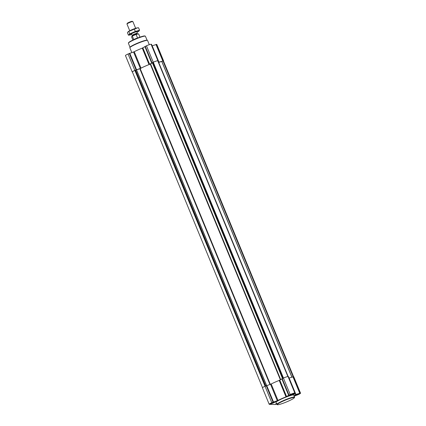 <?xml version="1.0" encoding="UTF-8"?>
<svg xmlns="http://www.w3.org/2000/svg" width="426" height="426" viewBox="0 0 426 426"><rect width="100%" height="100%" fill="white"/><g stroke="black" fill="none" stroke-linecap="round" stroke-linejoin="round"><path stroke-width="0.64" d="M296.219 394.694A2.364 0.266 157.6 0 0 294.691 395.546A2.364 0.266 157.6 0 0 296.959 394.961A2.364 0.266 157.6 0 0 298.977 393.778A2.364 0.266 157.6 0 0 296.219 394.694M298.61 393.757L297.417 394.652L294.936 395.264M290.638 394.529A2.364 0.266 157.6 0 0 289.11 395.381A2.364 0.266 157.6 0 0 291.379 394.795A2.364 0.266 157.6 0 0 293.397 393.613A2.364 0.266 157.6 0 0 290.638 394.529M293.029 393.592L291.837 394.487L289.355 395.099M272.246 402.735A2.364 0.266 157.6 0 0 270.718 403.587A2.364 0.266 157.6 0 0 272.981 403.001A2.364 0.266 157.6 0 0 275.004 401.819A2.364 0.266 157.6 0 0 272.246 402.735M274.632 401.798L273.439 402.692L270.957 403.305M276.501 403.587A2.364 0.266 157.6 0 0 276.293 403.752A2.364 0.266 157.6 0 0 276.596 403.827M276.815 403.481L276.538 403.47M262.512 387.66L132.374 71.93A3.834 0.437 -22.4 0 1 134.888 70.434L140.186 68.613A11.502 1.305 -22.4 0 1 150.261 64.118L153.285 62.228A3.834 0.437 -22.4 0 1 157.716 60.742L288.013 376.531M132.422 72.047L132.385 72.047A3.994 0.453 -22.4 0 1 132.225 71.989A3.994 0.453 -22.4 0 1 134.845 70.434L141.006 68.149A11.662 1.321 -22.4 0 1 149.036 64.571L153.243 62.228A3.994 0.453 -22.4 0 1 157.854 60.684L158.254 60.7L157.94 60.929M132.225 71.989L125.452 55.55A3.994 0.453 -22.4 0 1 128.072 53.995L133.572 51.988L140.351 68.426M151.464 44.288L151.081 44.245A3.994 0.453 -22.4 0 0 146.469 45.79L142.263 48.133A11.662 1.321 -22.4 0 0 134.233 51.711L133.572 51.988M158.318 61.839A11.662 1.321 -22.4 0 1 158.69 61.999A11.662 1.321 -22.4 0 1 158.642 62.239L163.435 60.849A3.994 0.453 -22.4 0 1 163.589 60.902A3.994 0.453 -22.4 0 1 163.488 61.083M163.589 60.902L156.816 44.464A3.994 0.453 -22.4 0 0 156.661 44.41L152.098 45.774M158.355 61.935A11.502 1.305 -22.4 0 1 158.547 62.063L288.162 376.536M158.701 62.436L163.291 60.913A3.834 0.437 -22.4 0 1 163.44 60.966L293.578 376.696M282.486 378.496L152.37 62.803M276.698 404.066A3.994 0.453 -22.4 0 1 274.919 404.498L269.339 404.333A3.994 0.453 -22.4 0 1 269.184 404.274A3.994 0.453 -22.4 0 1 271.804 402.719L277.965 400.44A11.662 1.321 -22.4 0 1 285.995 396.856L290.202 394.513A3.994 0.453 -22.4 0 1 294.813 392.969L295.143 393.06L293.168 394.449A11.662 1.321 -22.4 0 1 295.649 394.29A11.662 1.321 -22.4 0 1 295.601 394.524L300.394 393.134A3.994 0.453 -22.4 0 1 300.548 393.193A3.994 0.453 -22.4 0 1 297.928 394.742L294.18 396.164M269.184 404.274L262.411 387.836A3.994 0.453 -22.4 0 1 265.031 386.281L270.531 384.273L277.31 400.712M288.423 376.573L288.04 376.531A3.994 0.453 -22.4 0 0 283.428 378.075L279.222 380.418A11.662 1.321 -22.4 0 0 271.192 384.002L270.531 384.273M300.548 393.193L293.775 376.754A3.994 0.453 -22.4 0 0 293.615 376.696L289.057 378.059M272.065 402.73A3.035 0.346 157.6 0 0 270.073 403.912A3.035 0.346 157.6 0 0 273.007 403.071A3.035 0.346 157.6 0 0 275.686 401.596A3.035 0.346 157.6 0 0 272.065 402.73M290.463 394.524A3.035 0.346 157.6 0 0 288.471 395.706A3.035 0.346 157.6 0 0 291.405 394.865A3.035 0.346 157.6 0 0 294.084 393.39A3.035 0.346 157.6 0 0 290.463 394.524M294.062 395.887A3.035 0.346 157.6 0 0 297.076 394.993A3.035 0.346 157.6 0 0 299.664 393.555A3.035 0.346 157.6 0 0 296.038 394.689A3.035 0.346 157.6 0 0 294.047 395.845M276.453 403.475A3.035 0.346 157.6 0 0 275.654 404.077A3.035 0.346 157.6 0 0 276.644 403.939M276.852 404.439L276.005 402.384A9.585 1.086 -22.4 0 1 282.294 398.656A9.585 1.086 -22.4 0 1 293.732 395.078L294.579 397.133A9.585 1.086 157.6 0 0 283.141 400.712A9.585 1.086 157.6 0 0 276.852 404.439A9.585 1.086 157.6 0 0 276.953 404.53L277.369 404.7A9.265 1.049 157.6 0 0 286.235 402.053A9.265 1.049 157.6 0 0 294.393 397.682A9.265 1.049 157.6 0 0 283.343 401.01A9.265 1.049 157.6 0 0 277.369 404.7M147.13 40.252L145.388 36.231A9.186 1.038 157.6 0 0 145.287 36.146L144.877 35.981A8.866 1.001 157.6 0 0 134.398 39.368A8.866 1.001 157.6 0 0 128.593 42.691L128.418 43.101A9.186 1.038 157.6 0 0 128.407 43.234L130.005 47.313M145.287 36.146A9.186 1.038 157.6 0 0 134.43 39.661A9.186 1.038 157.6 0 0 128.418 43.101M149.302 44.677L147.577 40.486A9.585 1.086 157.6 0 0 147.471 40.395L147.05 40.22A9.26 1.049 157.6 0 0 136.102 43.766A9.26 1.049 157.6 0 0 130.036 47.233L129.861 47.653A9.585 1.086 157.6 0 0 129.85 47.792L131.82 52.574M147.471 40.395A9.585 1.086 157.6 0 0 136.139 44.059A9.585 1.086 157.6 0 0 129.861 47.653M294.393 397.682L294.568 397.272A9.585 1.086 157.6 0 0 294.579 397.133M276.485 403.555A2.508 0.282 157.6 0 0 276.154 403.891A2.508 0.282 157.6 0 0 276.607 403.853M272.203 402.735A2.508 0.282 157.6 0 0 270.574 403.726A2.508 0.282 157.6 0 0 272.986 403.017A2.508 0.282 157.6 0 0 275.201 401.819A2.508 0.282 157.6 0 0 272.203 402.735M290.601 394.529A2.508 0.282 157.6 0 0 288.972 395.52A2.508 0.282 157.6 0 0 291.384 394.811A2.508 0.282 157.6 0 0 293.594 393.608A2.508 0.282 157.6 0 0 290.601 394.529L290.777 394.918M296.182 394.694A2.508 0.282 157.6 0 0 294.547 395.685A2.508 0.282 157.6 0 0 296.965 394.977A2.508 0.282 157.6 0 0 299.174 393.778A2.508 0.282 157.6 0 0 296.182 394.694M274.227 401.979L274.344 402.25M273.284 402.304L273.439 402.692M272.225 402.746L272.379 403.124M292.625 393.773L292.737 394.045M291.677 394.098L291.837 394.487M289.733 394.966L289.84 395.232M298.205 393.938L298.317 394.21M297.257 394.263L297.417 394.652M296.198 394.705L296.358 395.083M139.978 37.142L138.674 33.979A3.834 0.437 157.6 0 0 138.631 33.942L138.397 33.846A3.653 0.415 157.6 0 0 135.772 34.549L132.63 35.949A3.653 0.415 157.6 0 0 131.687 36.609L131.586 36.844A3.834 0.437 157.6 0 0 131.581 36.897L132.885 40.065M138.631 33.942A3.834 0.437 157.6 0 0 136.144 34.575L135.772 34.549M132.63 35.949L132.39 36.253A3.834 0.437 157.6 0 0 131.586 36.844M132.39 36.253L133.775 39.607A3.834 0.437 -22.4 0 1 135.479 38.766A3.834 0.437 -22.4 0 1 137.529 37.93L136.144 34.575M135.649 28.313L132.875 21.588A3.195 0.362 157.6 0 0 132.843 21.561L132.209 21.3A2.705 0.309 157.6 0 0 129.009 22.333A2.705 0.309 157.6 0 0 127.236 23.35L126.969 23.978A3.195 0.362 157.6 0 0 126.969 24.026L129.738 30.752M132.843 21.561A3.195 0.362 157.6 0 0 129.062 22.78A3.195 0.362 157.6 0 0 126.969 23.978M137.119 33.34A2.641 0.298 157.6 0 0 133.961 34.314A2.641 0.298 157.6 0 0 132.236 35.353L132.3 35.454A2.62 0.298 157.6 0 1 134.02 34.431A2.62 0.298 157.6 0 1 137.145 33.457L137.055 31.737A3.195 0.362 157.6 0 0 137.055 31.721A3.195 0.362 157.6 0 0 133.242 32.914A3.195 0.362 157.6 0 0 131.144 34.16A3.195 0.362 157.6 0 0 131.149 34.171L131.139 34.144M137.422 27.871A5.4 0.612 157.6 0 0 137.3 27.887A5.4 0.612 157.6 0 0 132.651 29.421A5.4 0.612 157.6 0 0 128.263 31.609A5.4 0.612 157.6 0 0 128.205 31.652M128.45 35.188L127.417 32.68L128.183 31.668L137.619 27.834L138.525 27.727L139.558 30.23L135.324 31.428L129.765 33.904L128.45 35.188L129.669 35.028A5.4 0.612 157.6 0 0 131.496 34.543M128.732 31.402L129.765 33.904M134.291 28.92L135.324 31.428M137.076 32.243A5.4 0.612 157.6 0 0 138.711 31.3L139.558 30.23M137.055 31.721L137.044 31.705A3.195 0.362 157.6 0 0 137.012 31.678A3.195 0.362 157.6 0 0 133.956 32.589A3.195 0.362 157.6 0 0 131.139 34.096A3.195 0.362 157.6 0 0 131.139 34.149M138.711 31.3A5.4 0.612 157.6 0 0 134.339 32.163A5.4 0.612 157.6 0 0 129.307 35.06A5.4 0.612 157.6 0 0 129.669 35.028M265.542 386.057L135.367 70.226M265.068 386.265L134.888 70.434M287.875 376.541L157.716 60.742M129.302 53.447L136.08 69.885M128.072 53.995L134.845 70.434M129.754 53.271L136.528 69.71M134.233 51.711L141.006 68.149M142.263 48.133L149.036 64.571M142.843 47.85L149.622 64.289M144.888 46.519L151.661 62.957M145.239 46.338L152.013 62.776M146.469 45.79L153.243 62.228M151.081 44.245L157.854 60.684M151.454 44.256L158.227 60.694M152.178 45.747L158.951 62.185M155.996 44.469L162.775 60.907M156.283 44.4L163.062 60.838M156.661 44.41L163.435 60.849M282.986 378.272L152.812 62.441M283.466 378.059L153.285 62.228M293.306 376.685L163.147 60.907M293.45 376.69L163.291 60.913M265.765 385.956L135.596 70.136M266.601 385.594L136.474 69.891M266.649 385.578L136.522 69.875M269.951 384.47L139.829 68.767M270.318 384.348L140.186 68.613M280.367 379.774L150.261 64.118M280.67 379.571L150.586 63.964M282.821 378.347L152.652 62.531M291.869 377.122L161.747 61.413M291.927 377.101L161.805 61.397M293.12 376.706L162.977 60.955M266.261 385.732L273.039 402.171M265.031 386.281L271.804 402.719M266.713 385.557L273.487 401.995M271.192 384.002L277.965 400.44M279.222 380.418L285.995 396.856M279.802 380.141L286.581 396.579M281.847 378.805L288.62 395.243M282.198 378.623L288.972 395.062M283.428 378.075L290.202 394.513M157.865 60.753L294.813 392.969M288.413 376.541L295.186 392.98M289.137 378.038L295.91 394.476M292.955 376.754L299.734 393.193M293.242 376.685L300.021 393.123M293.615 376.696L300.394 393.134M137.145 33.457L137.337 33.92A2.62 0.298 157.6 0 0 134.211 34.9A2.62 0.298 157.6 0 0 132.491 35.917L132.465 36.221M151.48 44.261L158.254 60.7M158.184 60.769L158.69 61.999M288.434 376.552L295.213 392.99M295.143 393.054L295.649 394.29M132.236 35.353L131.149 34.171M132.3 35.454L132.491 35.917M137.3 27.887L137.619 27.834"/></g></svg>
